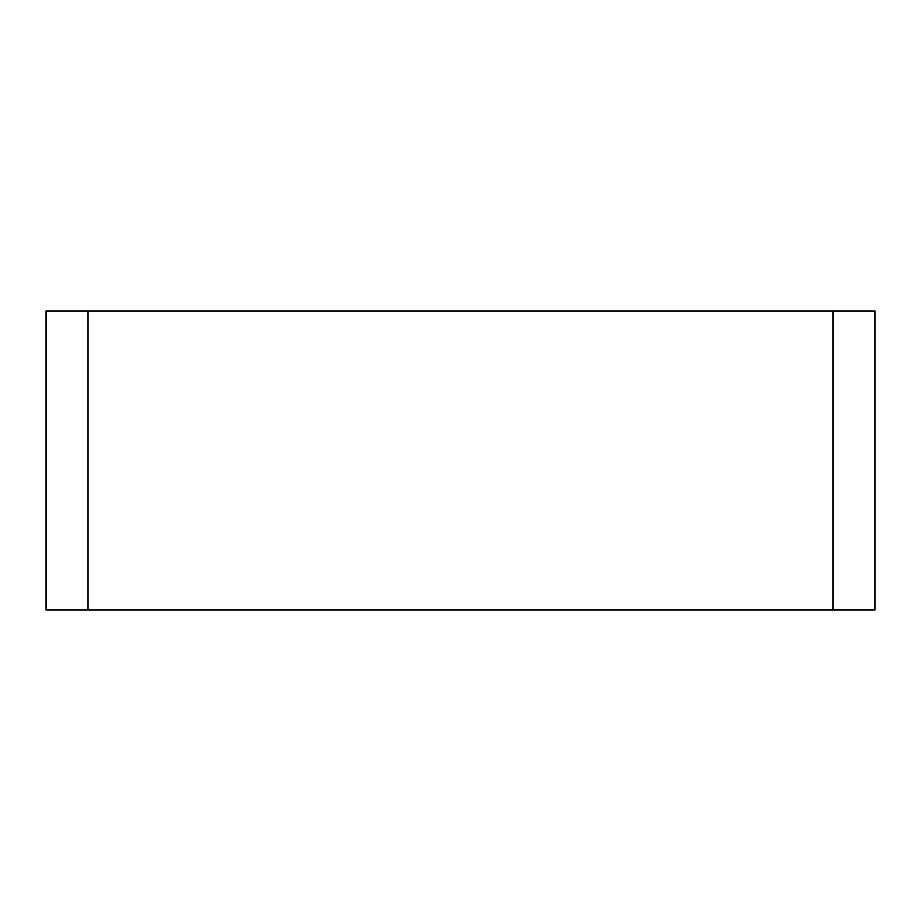 <?xml version="1.0" encoding="UTF-8"?>
<svg xmlns="http://www.w3.org/2000/svg" width="921" height="921" viewBox="0 0 921 921"><rect width="100%" height="100%" fill="white"/><g stroke="black" fill="none" stroke-linecap="round" stroke-linejoin="round"><path stroke-width="1.38" d="M88.025 310.987L88.025 610.013L46.05 610.013L46.05 310.987L874.95 310.987L874.95 610.013L832.975 610.013L832.975 310.987M88.025 610.013L832.975 610.013M46.05 557.55L46.05 556.871M874.95 556.871L874.95 557.55L874.95 556.871"/></g></svg>
